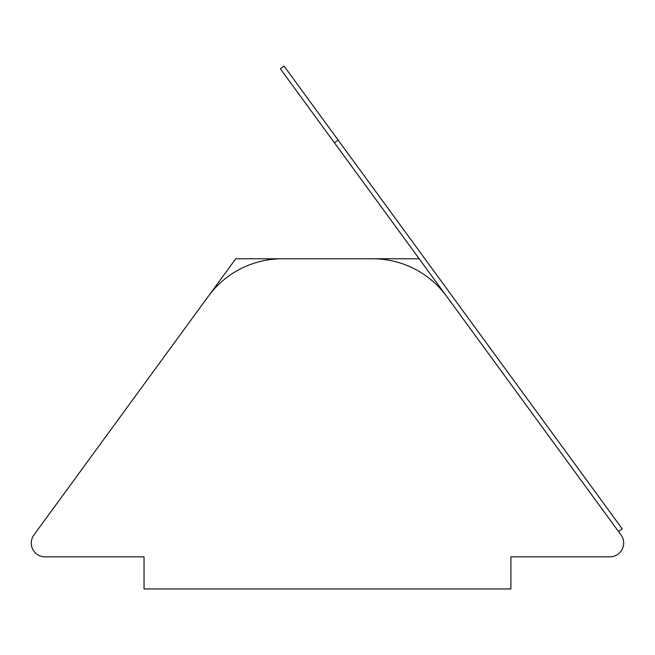 <?xml version="1.0" encoding="UTF-8"?>
<svg xmlns="http://www.w3.org/2000/svg" width="655" height="655" viewBox="0 0 655 655"><rect width="100%" height="100%" fill="white"/><g stroke="black" fill="none" stroke-linecap="round" stroke-linejoin="round"><path stroke-width="0.98" d="M446.669 296.371A91.716 91.716 0 0 0 372.613 258.766L282.33 258.766A91.716 91.716 0 0 0 208.274 296.371L33.913 534.979A13.755 13.755 0 0 0 45.015 556.848L144.034 556.848L144.034 588.951L510.908 588.951L510.908 556.848L609.928 556.848A13.755 13.755 0 0 0 621.03 534.979L334.443 142.806L338.144 140.096L284.033 66.049L280.332 68.75L334.443 142.806M618.549 531.573L622.25 528.872L338.144 140.096M175.057 341.828L235.751 258.766L419.192 258.766"/></g></svg>
